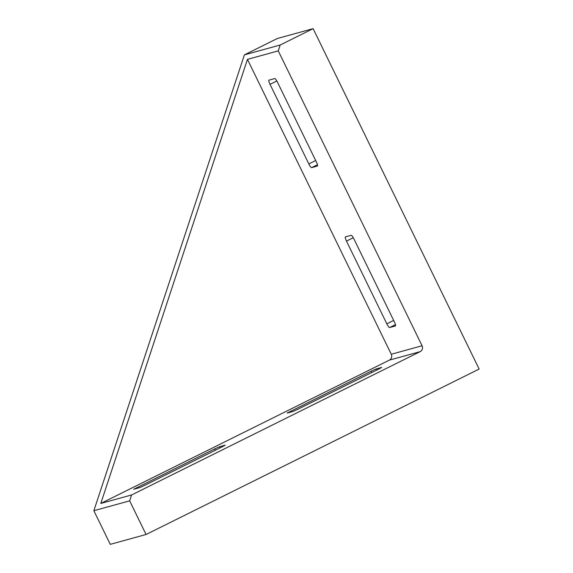 <?xml version="1.0" encoding="UTF-8"?>
<svg xmlns="http://www.w3.org/2000/svg" width="573" height="573" viewBox="0 0 573 573"><rect width="100%" height="100%" fill="white"/><g stroke="black" fill="none" stroke-linecap="round" stroke-linejoin="round"><path stroke-width="0.86" d="M268.93 80.17A4.405 0.845 -116.4 0 0 268.902 80.177A4.405 0.845 -116.4 0 0 270.026 84.353L308.833 163.914A4.405 0.845 -116.4 0 0 311.59 167.645L317.421 166.041A4.405 0.845 -116.4 0 0 317.449 166.027A4.405 0.845 -116.4 0 0 316.325 161.851L277.518 82.29A4.405 0.845 -116.4 0 0 274.754 78.565L268.93 80.17M244.399 54.865L277.318 38.513L313.116 28.65L479.143 369.055L146.065 534.487L110.267 544.35L93.857 510.708L244.399 54.865L280.197 45.002L278.256 50.882L247.45 59.37L391.273 354.25A4.405 4.319 74.6 0 1 389.332 360.138L100.798 503.445L247.45 59.37M93.857 510.708L129.656 500.845L131.597 494.957L100.798 503.445M353.971 239.034A4.405 0.845 -116.4 0 0 351.206 235.302L345.376 236.914A4.405 0.845 -116.4 0 0 345.347 236.921A4.405 0.845 -116.4 0 0 346.479 241.097L386.825 323.824A4.405 0.845 -116.4 0 0 389.59 327.555L395.413 325.951A4.405 0.845 -116.4 0 0 395.442 325.937A4.405 0.845 -116.4 0 0 394.317 321.761L353.971 239.034M131.597 494.957L420.138 351.65A4.405 4.319 74.6 0 0 422.079 345.763L278.256 50.882M222.209 446.825L225.253 445.128L219.423 446.739L214.717 448.888L133.738 489.256L139.654 487.644L144.36 485.489L222.209 446.825M378.681 369.112L381.718 367.415L375.895 369.019L371.189 371.175L287.116 413.083L293.025 411.464L297.731 409.315L378.681 369.112M129.656 500.845L146.065 534.487M313.116 28.65L280.197 45.002M270.026 84.353L276.823 80.979M308.833 163.914L315.673 160.519M422.079 345.763L391.273 354.25M420.138 351.65L389.332 360.138M375.895 369.019L376.468 370.208M371.189 371.175L371.834 372.507M290.239 411.378L290.611 412.13M219.423 446.739L220.003 447.921M214.717 448.888L215.369 450.22M136.868 487.559L137.241 488.311M389.59 327.555L395.442 324.647M386.825 323.824L393.665 320.429M346.479 241.097L353.276 237.723M311.59 167.645L317.449 164.738"/></g></svg>
